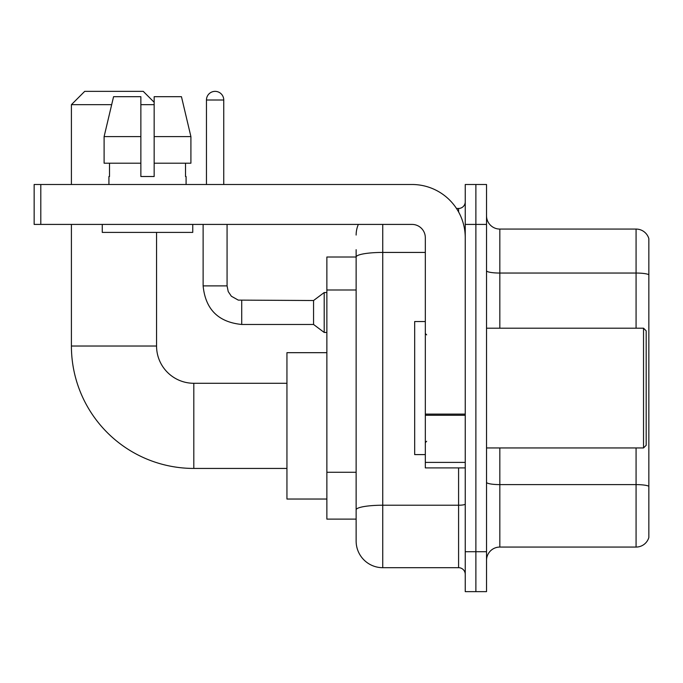 <?xml version="1.0" encoding="UTF-8"?>
<svg xmlns="http://www.w3.org/2000/svg" width="683" height="683" viewBox="0 0 683 683"><rect width="100%" height="100%" fill="white"/><g stroke="black" fill="none" stroke-linecap="round" stroke-linejoin="round"><path stroke-width="1.02" d="M382.745 224.417L382.745 567.693A26.611 26.611 0 0 1 356.133 541.081L356.133 249.696L356.133 257.013L326.867 257.013L326.867 519.123L356.133 519.123M465.243 551.719L465.243 591.64L475.88 591.64L475.88 551.719L475.88 591.64L486.527 591.64L486.527 551.719L475.88 551.719L475.88 224.417L475.88 551.719L465.243 551.719L465.243 224.417L475.88 224.417L475.88 184.495L475.88 224.417L486.527 224.417L486.527 551.719M486.527 224.417L486.527 184.495L465.243 184.495L465.243 224.417M382.745 567.693L458.583 567.693L458.583 467.898M456.466 208.452L458.583 208.452A6.651 6.651 0 0 0 465.243 201.792M356.133 541.081L356.133 514.47M425.321 252.428L382.745 252.428A26.611 4.619 180 0 0 356.133 257.047L356.133 249.696M465.243 574.343A6.651 6.651 0 0 0 458.583 567.693M356.133 235.054A26.611 26.611 0 0 1 358.353 224.417M486.527 560.367A13.301 13.301 0 0 1 499.828 547.066L636.078 547.066L636.078 447.946M648.85 238.649A13.301 13.301 0 0 0 636.078 229.07A13.301 13.301 0 0 1 648.85 238.649L648.85 537.487A13.301 13.301 0 0 1 636.078 547.066M648.85 239.716L648.85 274.711A13.301 2.314 180 0 0 636.078 273.046L636.078 229.07L499.828 229.07A13.301 13.301 0 0 1 486.527 215.768A13.301 13.301 0 0 0 499.828 229.07L499.828 328.199M190.907 163.211L190.907 136.6L181.456 96.687L190.907 136.6L190.907 163.211L154.162 163.211L154.162 96.687L181.456 96.687L190.907 136.6L154.162 136.6M286.945 468.436L193.81 468.436A122.411 122.411 0 0 1 71.408 346.025L71.408 224.417M193.81 468.436L193.81 383.283A37.258 37.258 0 0 1 156.561 346.025L156.561 232.399M111.662 104.67L71.408 104.67L84.709 91.36L143.251 91.36L154.162 102.271M154.162 104.67L140.86 104.67M71.408 184.495L71.408 104.67M326.867 352.676L286.945 352.676L286.945 499.034L326.867 499.034M206.454 184.495L206.454 100.008A8.648 8.648 0 0 1 215.102 91.36A8.648 8.648 0 0 1 223.751 100.008L223.751 184.495M241.714 324.468C218.304 322.154 205.438 309.297 203.124 285.887C205.438 309.297 218.304 322.154 241.714 324.468C218.304 322.154 205.438 309.297 203.124 285.887C205.438 309.297 218.304 322.154 241.714 324.468C218.304 322.154 205.438 309.297 203.124 285.887C205.438 309.297 218.304 322.154 241.714 324.468C218.304 322.154 205.438 309.297 203.124 285.887C205.438 309.297 218.304 322.154 241.714 324.468C218.304 322.154 205.438 309.297 203.124 285.887C205.438 309.297 218.304 322.154 241.714 324.468C218.304 322.154 205.438 309.297 203.124 285.887C205.438 309.297 218.304 322.154 241.714 324.468C218.304 322.154 205.438 309.297 203.124 285.887C205.438 309.297 218.304 322.154 241.714 324.468C218.304 322.154 205.438 309.297 203.124 285.887C205.438 309.297 218.304 322.154 241.714 324.468C218.304 322.154 205.438 309.297 203.124 285.887L227.072 285.887L228.233 291.598L231.366 296.234L238.282 300.11L313.557 300.52L313.557 324.468L241.714 324.468L241.714 300.546M313.557 300.52L324.203 292.537L324.203 332.45L326.867 332.45M465.243 467.898L425.321 467.898L425.321 414.094L465.243 414.094M465.243 237.718A53.223 53.223 0 0 0 412.02 184.495L40.801 184.495L40.801 224.417L412.02 224.417A13.301 13.301 0 0 1 425.321 237.718L425.321 414.094M40.801 224.417L34.15 224.417L34.15 184.495L40.801 184.495M154.162 176.513L140.86 176.513L154.162 176.513L154.162 163.211M108.921 176.513L109.502 176.513L108.921 176.513L108.921 184.495M186.092 176.513L185.52 176.513L186.092 176.513L186.092 184.495M185.52 163.211L185.52 176.513M140.86 136.6L104.106 136.6L113.566 96.687L140.86 96.687L140.86 176.513M109.502 176.513L109.502 163.211M102.271 224.417L102.271 232.399L192.751 232.399L192.751 224.417M140.86 163.211L104.106 163.211L104.106 136.6L113.566 96.687M643.531 328.199L646.186 330.854L646.186 445.282L643.531 447.946L643.531 328.199L486.527 328.199M425.321 321.539L414.675 321.539L414.675 454.596L425.321 454.596M356.133 289.993L326.867 289.993M356.133 472.277L326.867 472.277M465.243 504.071A6.651 1.153 0 0 1 458.583 505.224L382.745 505.224A26.611 4.619 180 0 0 356.133 509.842M458.583 211.952L458.583 208.452M648.85 486.27A13.301 2.314 180 0 0 636.078 484.606L499.828 484.606L499.828 547.066M636.078 328.199L636.078 273.046L499.828 273.046A13.301 2.314 0 0 1 486.527 270.741M499.828 447.946L499.828 484.606A13.301 2.314 0 0 1 486.527 482.292M71.408 346.025L156.561 346.025M227.072 285.887L227.072 224.417M206.454 100.008L223.751 100.008M465.243 415.255L425.321 415.255M425.321 462.4L465.243 462.4M286.945 383.283L193.81 383.283M313.557 324.468L324.203 332.45M203.124 285.887L203.124 224.417M324.203 292.537L326.867 292.537M486.527 447.946L643.531 447.946M426.653 334.849L425.321 333.517M426.653 441.286L425.321 442.618"/></g></svg>

